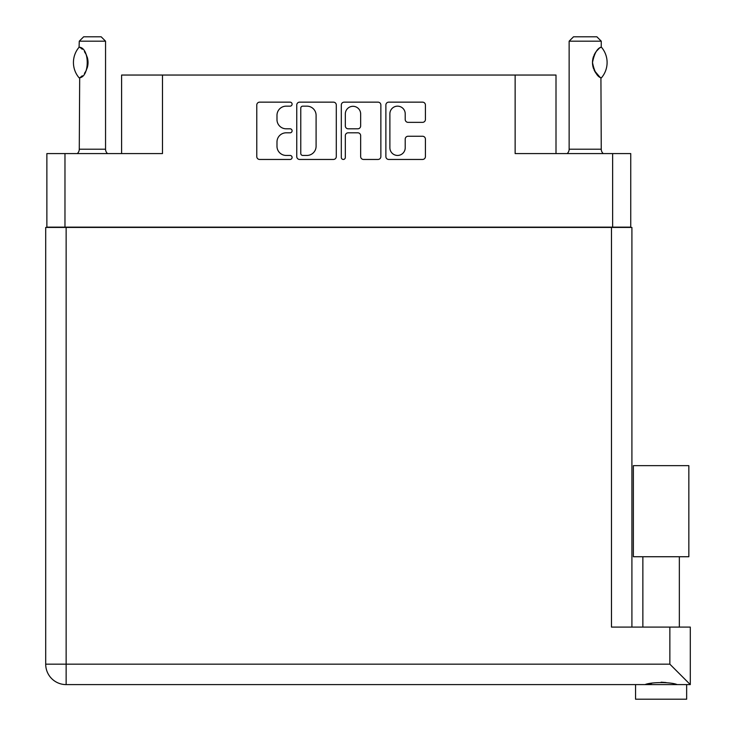<?xml version="1.0" encoding="UTF-8"?>
<svg xmlns="http://www.w3.org/2000/svg" width="736" height="736" viewBox="0 0 736 736"><rect width="100%" height="100%" fill="white"/><g stroke="black" fill="none" stroke-linecap="round" stroke-linejoin="round"><path stroke-width="1.1" d="M389.887 147.78A7.664 7.664 0 0 0 397.55 155.443A7.664 7.664 0 0 0 405.214 147.78L405.214 139.113A2.861 2.861 0 0 1 408.084 136.252L422.556 136.252A2.861 2.861 0 0 1 425.417 139.113L425.417 156.593A2.861 2.861 0 0 1 422.556 159.454L388.737 159.454A2.861 2.861 0 0 1 385.876 156.593L385.876 105.009A2.861 2.861 0 0 1 388.737 102.148L422.556 102.148A2.861 2.861 0 0 1 425.417 105.009L425.417 119.48A2.861 2.861 0 0 1 422.556 122.351L408.084 122.351A2.861 2.861 0 0 1 405.214 119.48L405.214 113.822A7.664 7.664 0 0 0 397.55 106.159A7.664 7.664 0 0 0 389.887 113.822L389.887 147.78M343.316 159.454A2.006 2.006 0 0 0 345.322 157.449L345.322 135.672A2.861 2.861 0 0 1 348.192 132.811L357.788 132.811A2.861 2.861 0 0 1 360.658 135.672L360.658 156.593A2.861 2.861 0 0 0 363.52 159.454L377.991 159.454A2.861 2.861 0 0 0 380.862 156.593L380.862 105.009A2.861 2.861 0 0 0 377.991 102.148L344.181 102.148A2.861 2.861 0 0 0 341.311 105.009L341.311 157.449A2.006 2.006 0 0 0 343.316 159.454M630.743 227.433L630.743 153.576L630.743 227.139L46.874 227.139L46.874 153.576L46.874 227.433M336.297 156.593L336.297 105.009A2.861 2.861 0 0 0 333.436 102.148L299.616 102.148A2.861 2.861 0 0 0 296.755 105.009L296.755 156.593A2.861 2.861 0 0 0 299.616 159.454L333.436 159.454A2.861 2.861 0 0 0 336.297 156.593M286.157 106.159L290.094 106.159A2.006 2.006 0 0 0 292.1 104.153A2.006 2.006 0 0 0 290.094 102.148L259.642 102.148A2.861 2.861 0 0 0 256.781 105.009L256.781 156.593A2.861 2.861 0 0 0 259.642 159.454L290.094 159.454A2.006 2.006 0 0 0 292.1 157.449A2.006 2.006 0 0 0 290.094 155.443L286.157 155.443A9.172 9.172 0 0 1 276.984 146.28L276.984 141.974A9.172 9.172 0 0 1 286.157 132.811L290.094 132.811A2.006 2.006 0 0 0 292.1 130.806A2.006 2.006 0 0 0 290.094 128.8L286.157 128.8A9.172 9.172 0 0 1 276.984 119.628L276.984 115.331A9.172 9.172 0 0 1 286.157 106.159M612.637 227.139L612.637 153.576L515.136 153.576L515.136 75.044L162.481 75.044L162.481 153.576L64.97 153.576L64.97 227.139M121.606 153.576L121.606 75.044L162.481 75.044M515.136 75.044L556.002 75.044L556.002 153.576M302.772 106.159A2.006 2.006 0 0 0 300.766 108.164L300.766 153.438A2.006 2.006 0 0 0 302.772 155.443L306.93 155.443A9.172 9.172 0 0 0 316.094 146.28L316.094 115.331A9.172 9.172 0 0 0 306.93 106.159L302.772 106.159M360.658 113.97A7.664 7.664 0 0 0 352.995 106.306A7.664 7.664 0 0 0 345.322 113.97L345.322 125.93A2.861 2.861 0 0 0 348.192 128.8L357.788 128.8A2.861 2.861 0 0 0 360.658 125.93L360.658 113.97M612.637 153.576L630.743 153.576M46.874 153.576L64.97 153.576M661.103 556.738L633.365 556.738L633.365 465.649L688.841 465.649L688.841 556.738L661.103 556.738M647.947 684.204L651.728 683.348M686.651 684.6L686.651 699.2L635.554 699.2L635.554 684.6L635.554 699.2M66.139 227.433L66.139 664.166L669.861 664.166L669.861 627.09L690.294 627.09L690.294 684.6L66.139 684.6A20.433 20.433 0 0 1 45.706 664.166L45.706 227.433L631.911 227.433L631.911 627.09M45.706 227.433L45.706 271.225M669.861 627.09L611.478 627.09L611.478 227.433M661.103 682.189L666.016 682.539M677.184 684.6C671.195 681.95 651.047 681.932 645.021 684.6M669.861 664.166L690.294 684.6M79.065 77.777L79.681 77.777L79.065 77.777A23.497 23.497 0 0 1 79.065 47.26L79.681 47.26C89.746 48.475 89.746 76.581 79.681 77.777L79.276 149.196A5.842 5.842 0 0 1 77.298 153.576M79.276 149.196L105.552 149.196A5.842 5.842 0 0 0 107.53 153.576M105.552 149.196L105.552 41.179L79.276 41.179L79.065 47.26M79.276 41.179L83.656 36.8L101.172 36.8L105.552 41.179M79.672 47.27A18.096 18.096 0 0 1 80.647 47.932M81.034 48.217A18.096 18.096 0 0 1 82.239 49.248M84.41 51.658A18.096 18.096 0 0 1 86.664 55.614L86.314 54.823M88.035 62.514L87.078 56.709A18.096 18.096 0 0 1 87.069 68.347L87.106 68.227M86.664 69.432A18.096 18.096 0 0 1 84.438 73.352M82.239 75.799A18.096 18.096 0 0 1 81.034 76.82M80.656 77.096A18.096 18.096 0 0 1 79.672 77.777L80.647 77.114M87.317 67.565L88.035 62.578M86.14 54.455L84.447 51.695M81.816 48.861L81.061 48.245M567.171 153.576A5.842 5.842 0 0 0 569.14 149.196L601.257 149.196A5.842 5.842 0 0 0 603.235 153.576M569.14 149.196L569.14 41.179L601.257 41.179L601.257 47.021L600.088 47.785M598.524 49.036L596.73 50.894M594.688 53.884L593.989 55.329A18.096 18.096 0 0 1 599.086 48.548M593.244 57.371L592.498 62.505L593.556 68.623M594.458 70.72L599.822 77.059M601.257 149.196L600.926 77.823A18.096 18.096 0 0 1 593.998 69.727M569.14 41.179L573.519 36.8L596.878 36.8L601.257 41.179M601.432 47.214A23.497 23.497 0 0 1 601.432 77.823L600.926 77.823C597.089 76.535 594.283 71.429 592.498 62.514C594.283 53.608 597.089 48.512 600.935 47.214A18.096 18.096 0 0 0 600.033 47.822M593.566 68.66A18.096 18.096 0 0 1 593.566 56.387M45.706 664.166A20.433 20.433 0 0 0 66.139 684.6L66.139 664.166L45.706 664.166M679.346 556.738L679.346 627.09M642.859 556.738L642.859 627.09"/></g></svg>
